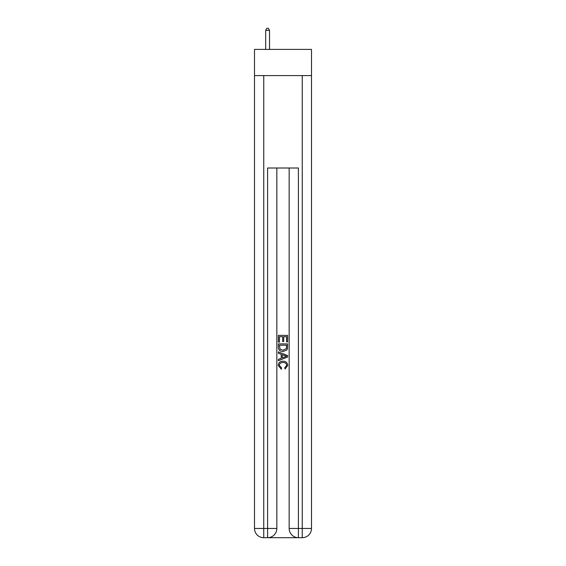 <?xml version="1.0" encoding="UTF-8"?>
<svg xmlns="http://www.w3.org/2000/svg" width="566" height="566" viewBox="0 0 566 566"><rect width="100%" height="100%" fill="white"/><g stroke="black" fill="none" stroke-linecap="round" stroke-linejoin="round"><path stroke-width="0.85" d="M311.498 75.589L311.498 49.405L254.502 49.405L254.502 75.589L311.498 75.589L311.498 528.46L302.251 528.46L302.251 75.589M268.291 537.7L297.709 537.7M298.402 537.7L298.402 528.46L289.162 528.46A9.24 9.24 0 0 0 298.402 537.7L302.251 537.7L302.251 528.46L298.402 528.46L298.402 168.01L267.598 168.01L267.598 528.46L254.502 528.46L254.502 75.589M276.838 168.01L276.838 528.46A9.24 9.24 0 0 1 267.598 537.7L263.749 537.7A9.24 9.24 0 0 1 254.502 528.46M289.162 528.46L289.162 168.01M302.251 537.7A9.24 9.24 0 0 0 311.498 528.46M278.38 342.133L278.38 335.376L287.62 335.376L287.62 341.892L286.552 341.892L286.552 336.685L283.707 336.685L283.707 341.539L282.646 341.539L282.646 336.685L279.448 336.685L279.448 342.133L278.38 342.133M278.38 347.22L278.38 343.909L287.62 343.909L287.486 348.706L286.828 350.05L283.05 351.493C280.092 351.507 278.536 350.078 278.38 347.22M279.448 345.21L280.099 349.3L283.071 350.191L286.361 348.614L286.552 345.21L279.448 345.21M278.38 353.269L278.38 351.889L287.62 355.554L287.62 357.026L278.38 360.698L278.38 359.311L281.224 358.264L281.224 354.323L278.38 353.269M284.847 355.66L282.293 354.712L282.293 357.868L286.552 356.29L284.847 355.66M279.328 365.374L281.642 367.964L281.337 369.265L278.26 365.495C278.507 362.657 280.113 361.228 283.071 361.207C285.908 361.271 287.464 362.693 287.74 365.466L285.052 369.032L284.776 367.723L286.672 365.403C286.403 363.407 285.2 362.445 283.071 362.516C280.913 362.403 279.661 363.351 279.328 365.374M269.522 49.405L269.522 30.302L265.673 30.302L265.673 49.405M265.673 30.302L266.827 28.3L268.369 28.3L269.522 30.302M263.749 75.589L263.749 537.7M276.838 528.46L267.598 528.46L267.598 537.7"/></g></svg>
